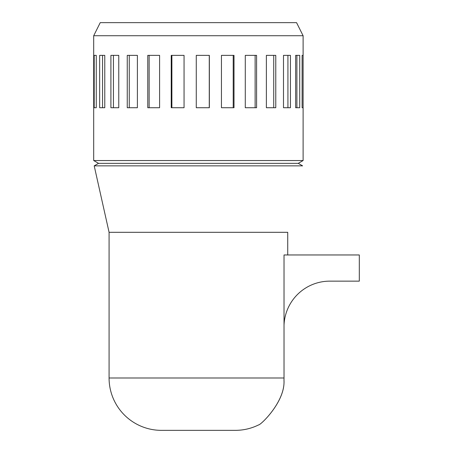 <?xml version="1.0" encoding="UTF-8"?>
<svg xmlns="http://www.w3.org/2000/svg" width="453" height="453" viewBox="0 0 453 453"><rect width="100%" height="100%" fill="white"/><g stroke="black" fill="none" stroke-linecap="round" stroke-linejoin="round"><path stroke-width="0.68" d="M258.635 424.903C251.302 428.51 243.55 430.327 235.373 430.35L161.427 430.35A52.355 52.355 0 0 1 109.077 377.995L284.025 377.995L284.025 325.231A45.81 45.81 0 0 1 329.801 281.143L359.303 281.143L359.303 254.965L284.025 254.965L284.025 325.231M93.697 35.736L93.697 160.549L303.108 160.549L303.108 35.736L93.697 35.736L100.238 22.65L296.562 22.65L303.108 35.736M96.268 55.368L96.268 107.723L94.19 107.723L94.19 55.368L96.268 55.368M104.779 55.368L104.779 107.723L99.66 107.723L99.66 55.368L104.779 55.368L102.559 55.368L102.559 107.723L104.779 107.723M118.765 55.368L118.765 107.723L110.906 107.723L110.906 55.368L118.765 55.368M137.395 55.368L137.395 107.723L127.253 107.723L127.253 55.368L137.395 55.368M159.592 55.368L159.592 107.723L147.763 107.723L147.763 55.368L159.592 55.368M184.054 55.368L184.054 107.723L171.228 107.723L171.228 55.368L184.054 55.368M209.354 55.368L209.354 107.723L196.274 107.723L196.274 55.368L209.354 55.368M234.014 55.368L234.014 107.723L221.449 107.723L221.449 55.368L234.014 55.368M256.596 55.368L256.596 107.723L245.283 107.723L245.283 55.368L256.596 55.368M275.775 55.368L275.775 107.723L266.37 107.723L266.37 55.368L275.775 55.368M290.441 55.368L290.441 107.723L283.493 107.723L283.493 55.368L290.441 55.368M299.727 55.368L299.727 107.723L295.645 107.723L295.645 55.368L299.727 55.368M303.102 55.368L303.102 107.723L302.117 107.723L302.117 55.368L303.102 55.368L302.117 55.368M302.117 107.723L303.102 107.723M295.645 55.368L296.902 55.368L296.902 107.723L295.645 107.723M287.927 55.368L287.927 107.723M273.725 55.368L273.725 107.723M255.124 55.368L255.124 107.723M233.21 55.368L233.21 107.723M209.263 55.368L209.263 107.723M171.885 107.723L171.885 55.368M149.133 107.723L149.133 55.368M129.264 107.723L129.264 55.368M113.431 107.723L113.431 55.368M93.697 160.549L98.544 163.352L298.261 163.352L303.108 160.549M98.544 163.352L94.201 165.855L302.604 165.855L298.261 163.352M272.077 165.855L277.632 165.855M287.729 254.965L287.729 232.304L109.077 232.304L109.077 377.995M272.632 232.304L282.983 232.304M283.884 232.304L285.101 232.304M94.201 165.855L109.077 232.304M284.025 377.995L283.991 380.667C285.13 401.794 260.668 425.107 258.635 424.903C260.86 424.982 285.299 401.494 283.991 380.277M283.991 379.795L283.991 380.667"/></g></svg>
